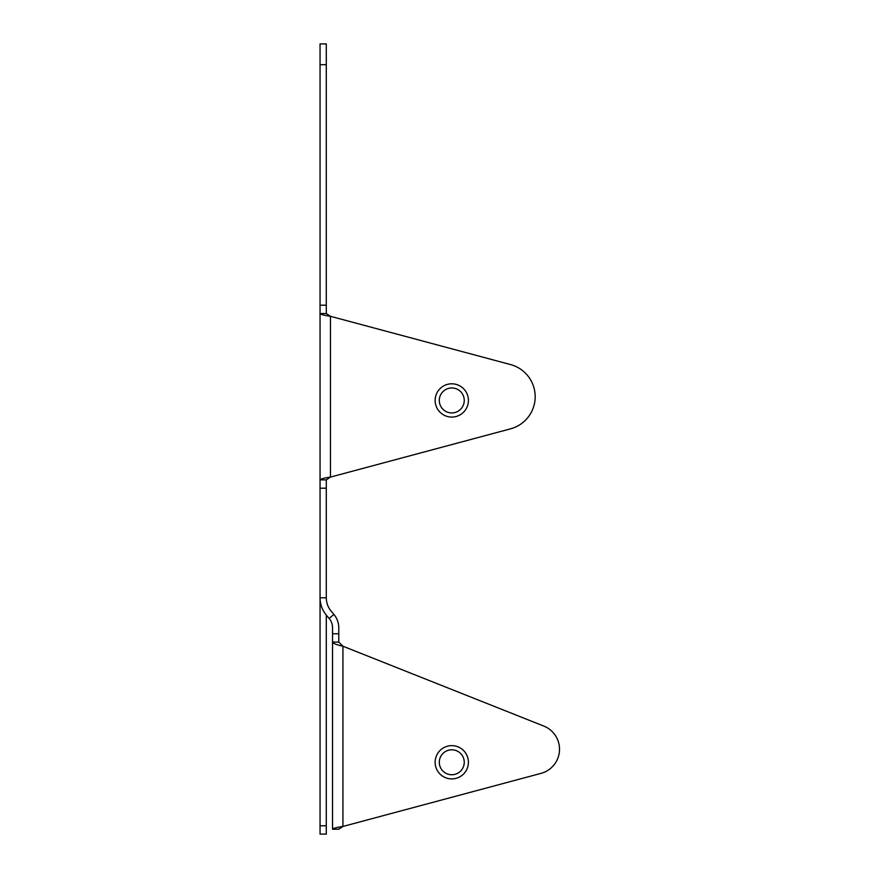 <?xml version="1.0" encoding="UTF-8"?>
<svg xmlns="http://www.w3.org/2000/svg" width="878" height="878" viewBox="0 0 878 878"><rect width="100%" height="100%" fill="white"/><g stroke="black" fill="none" stroke-linecap="round" stroke-linejoin="round"><path stroke-width="1.32" d="M338.776 633.762L338.776 642.081L332.532 642.081L332.532 633.762L338.776 633.762L338.776 627.792A20.798 20.798 0 0 0 333.903 614.424L329.129 618.441A14.553 14.553 0 0 1 332.532 627.792L332.532 633.762M338.776 642.081L342.936 646.219L342.936 826.45L541.035 773.364A24.957 24.957 0 0 0 543.789 726.073L342.936 646.219C336.614 644.836 333.146 643.464 332.532 642.081L332.532 829.238L338.776 829.238L342.936 826.45C336.614 827.372 333.146 828.305 332.532 829.238M468.413 762.28A16.638 16.638 0 0 0 451.775 745.641A16.638 16.638 0 0 0 435.137 762.28A16.638 16.638 0 0 0 451.775 778.907A16.638 16.638 0 0 0 468.413 762.28M510.546 364.568L330.457 316.31C324.136 315.378 320.679 314.456 320.053 313.523L320.053 479.882L326.298 479.882L330.457 477.094L330.457 316.31L510.546 364.568A33.276 33.276 0 0 1 510.546 428.837L330.457 477.094C324.136 478.027 320.679 478.949 320.053 479.882L320.053 597.786A27.031 27.031 0 0 0 326.386 615.171L329.129 618.441M326.298 479.882L326.298 597.786A20.798 20.798 0 0 0 331.16 611.154L333.903 614.424M326.298 597.786L320.053 597.786L320.053 834.1L326.298 834.1L326.298 615.061M326.298 313.523L320.053 313.523L320.053 43.9L326.298 43.9L326.298 313.523L330.457 316.31M451.775 417.083A16.638 16.638 0 0 1 435.137 400.445A16.638 16.638 0 0 1 451.775 383.807A16.638 16.638 0 0 1 468.413 400.445A16.638 16.638 0 0 1 451.775 417.083M342.936 646.219L543.789 726.073M451.775 774.747A12.479 12.479 0 0 1 439.296 762.28A12.479 12.479 0 0 1 451.775 749.801A12.479 12.479 0 0 1 464.253 762.28A12.479 12.479 0 0 1 451.775 774.747M451.775 412.923A12.479 12.479 0 0 1 439.296 400.445A12.479 12.479 0 0 1 451.775 387.966A12.479 12.479 0 0 1 464.253 400.445A12.479 12.479 0 0 1 451.775 412.923M320.053 64.698L326.298 64.698M320.053 488.201L326.298 488.201M320.053 305.204L326.298 305.204M326.298 825.781L320.053 825.781"/></g></svg>
